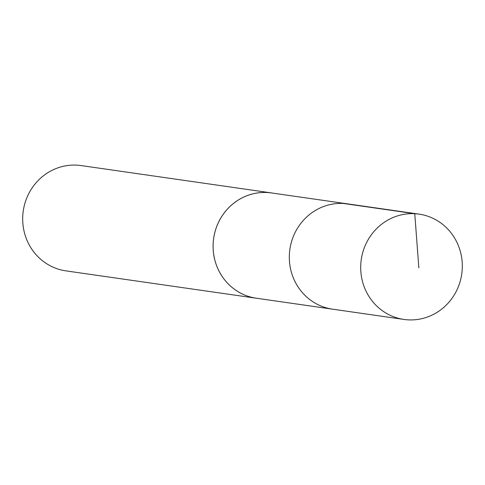 <?xml version="1.0" encoding="UTF-8"?>
<svg xmlns="http://www.w3.org/2000/svg" width="485" height="485" viewBox="0 0 485 485"><rect width="100%" height="100%" fill="white"/><g stroke="black" fill="none" stroke-linecap="round" stroke-linejoin="round"><path stroke-width="0.73" d="M257.59 298.39A53.192 50.761 -81.8 0 1 256.329 298.226A53.18 50.743 -81.8 0 1 214.667 259.342A53.18 50.743 -81.8 0 1 233.261 203.621A53.18 50.743 -81.8 0 1 271.448 192.939L347.678 203.882A53.186 50.755 98.2 0 0 289.885 249.308A53.186 50.755 98.2 0 0 332.552 309.169L403.938 319.439A53.192 50.761 -81.8 0 1 362.265 280.554A53.192 50.761 -81.8 0 1 380.864 224.822A53.192 50.761 -81.8 0 1 419.064 214.127A53.192 50.761 -81.8 0 1 460.75 253.006A53.192 50.761 -81.8 0 1 442.15 308.751A53.192 50.761 -81.8 0 1 403.938 319.439M419.064 214.127L347.678 203.882A53.186 50.755 98.2 0 0 289.885 249.308A53.186 50.755 98.2 0 0 332.552 309.169L256.322 298.208A53.192 50.761 -81.8 0 1 214.649 259.348A53.192 50.761 -81.8 0 1 233.249 203.609A53.192 50.761 -81.8 0 1 271.461 192.921A53.192 50.761 -81.8 0 1 272.715 193.121M256.329 298.226L65.93 270.873A53.192 50.761 -81.8 0 1 24.25 231.988A53.192 50.761 -81.8 0 1 42.85 176.249A53.192 50.761 -81.8 0 1 81.062 165.561L271.461 192.921M343.368 203.458L414.754 213.709L418.852 267.841"/></g></svg>
